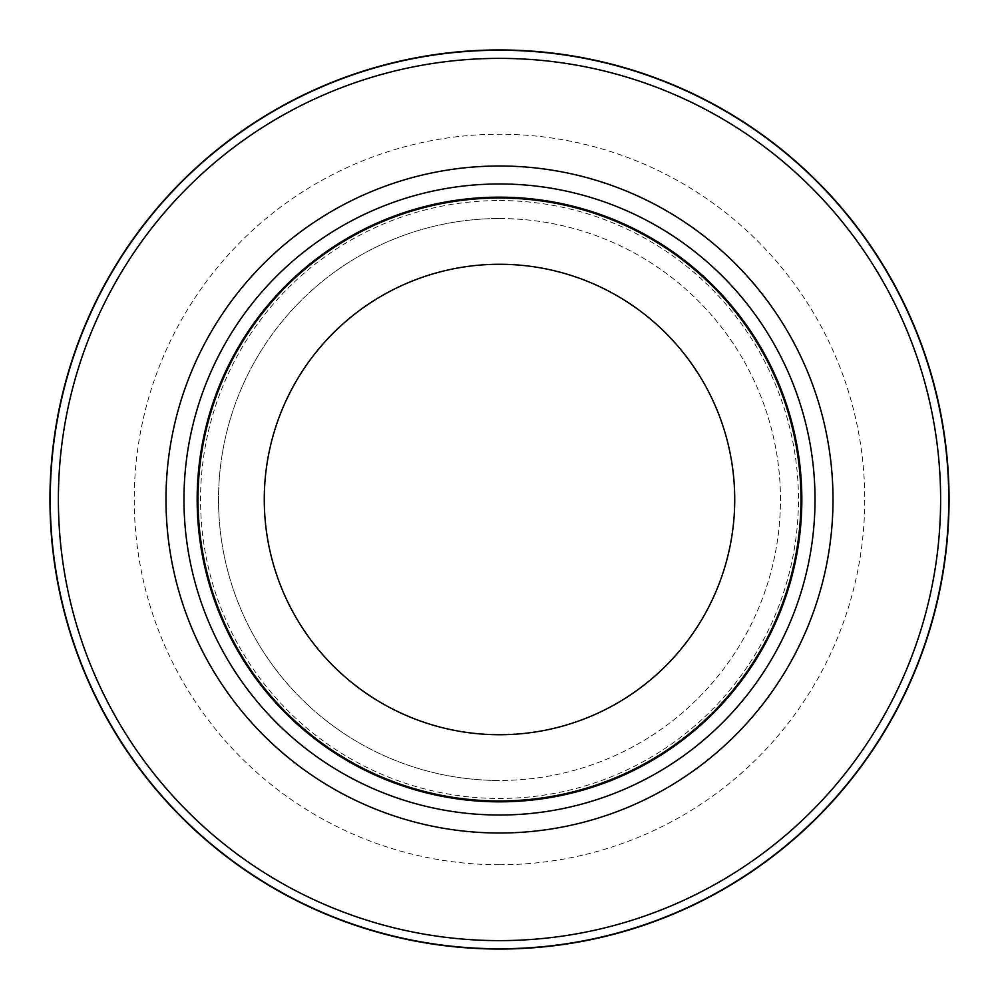 <?xml version="1.0" encoding="UTF-8"?>
<svg xmlns="http://www.w3.org/2000/svg" width="999" height="999" viewBox="0 0 999 999"><rect width="100%" height="100%" fill="white"/><g stroke="black" fill="none" stroke-linecap="round" stroke-linejoin="round"><path stroke-width="0.75" stroke-dasharray="5 3.75" d="M499.5 58.379A441.121 441.121 0 0 1 940.621 499.5A441.121 441.121 0 0 1 499.5 940.621A441.121 441.121 0 0 1 58.379 499.5A441.121 441.121 0 0 1 499.5 58.379A441.121 441.121 0 0 1 940.621 499.5A441.121 441.121 0 0 1 499.5 940.621A441.121 441.121 0 0 1 58.379 499.5A441.121 441.121 0 0 1 499.5 58.379A441.121 441.121 0 0 1 940.621 499.5A441.121 441.121 0 0 1 499.5 940.621A441.121 441.121 0 0 1 58.379 499.5A441.121 441.121 0 0 1 499.5 58.379M499.5 218.531A280.969 280.969 0 0 1 780.469 499.5A280.969 280.969 0 0 1 499.5 780.469A280.969 280.969 0 0 1 218.531 499.5A280.969 280.969 0 0 1 499.5 218.531A280.969 280.969 0 0 1 780.469 499.5A280.969 280.969 0 0 1 499.5 780.469A280.969 280.969 0 0 1 218.531 499.5A280.969 280.969 0 0 1 499.5 218.531A280.969 280.969 0 0 0 218.531 499.5A280.969 280.969 0 0 0 499.5 780.469M499.5 198.014A301.486 301.486 0 0 1 800.973 499.5A301.486 301.486 0 0 1 499.5 800.973A301.486 301.486 0 0 1 198.014 499.5A301.486 301.486 0 0 1 499.5 198.014M499.5 200.549A298.951 298.951 0 0 1 798.451 499.5A298.951 298.951 0 0 1 499.5 798.451A298.951 298.951 0 0 1 200.549 499.5A298.951 298.951 0 0 1 499.5 200.549M499.5 864.759A365.259 365.259 0 0 1 134.241 499.5A365.259 365.259 0 0 1 499.5 134.241A365.259 365.259 0 0 1 864.759 499.5A365.259 365.259 0 0 1 499.5 864.759"/><path stroke-width="1.5" d="M499.5 50.237A449.263 449.263 0 0 1 948.763 499.5A449.263 449.263 0 0 1 499.5 948.763A449.263 449.263 0 0 1 50.237 499.5A449.263 449.263 0 0 1 499.5 50.237A449.263 449.263 0 0 1 948.763 499.5A449.263 449.263 0 0 1 499.5 948.763A449.263 449.263 0 0 1 50.237 499.5A449.263 449.263 0 0 1 499.5 50.237M499.5 183.966A315.534 315.534 0 0 1 815.022 499.5A315.534 315.534 0 0 1 499.5 815.022A315.534 315.534 0 0 1 183.966 499.5A315.534 315.534 0 0 1 499.5 183.966M499.5 197.165A302.335 302.335 0 0 1 801.835 499.5A302.335 302.335 0 0 1 499.5 801.835A302.335 302.335 0 0 1 197.165 499.5A302.335 302.335 0 0 1 499.5 197.165M499.5 198.014A301.486 301.486 0 0 1 800.973 499.5A301.486 301.486 0 0 1 499.5 800.973A301.486 301.486 0 0 1 198.014 499.5A301.486 301.486 0 0 1 499.5 198.014M499.5 264.273A235.227 235.227 0 0 1 734.727 499.5A235.227 235.227 0 0 1 499.5 734.727A235.227 235.227 0 0 1 264.273 499.5A235.227 235.227 0 0 1 499.5 264.273M499.5 58.379A441.121 441.121 0 0 1 940.621 499.5A441.121 441.121 0 0 1 499.5 940.621A441.121 441.121 0 0 1 58.379 499.5A441.121 441.121 0 0 1 499.5 58.379M499.5 949.05A449.55 449.55 0 0 1 49.95 499.5A449.55 449.55 0 0 1 499.5 49.95A449.55 449.55 0 0 1 949.05 499.5A449.55 449.55 0 0 1 499.5 949.05A449.55 449.55 0 0 1 49.95 499.5A449.55 449.55 0 0 1 499.5 49.95A449.55 449.55 0 0 1 949.05 499.5A449.55 449.55 0 0 1 499.5 949.05A449.55 449.55 0 0 0 949.05 499.5A449.55 449.55 0 0 0 499.5 49.95M499.5 165.996A333.504 333.504 0 0 1 833.004 499.5A333.504 333.504 0 0 1 499.5 833.016A333.504 333.504 0 0 1 165.984 499.5A333.504 333.504 0 0 1 499.5 165.996"/></g></svg>
